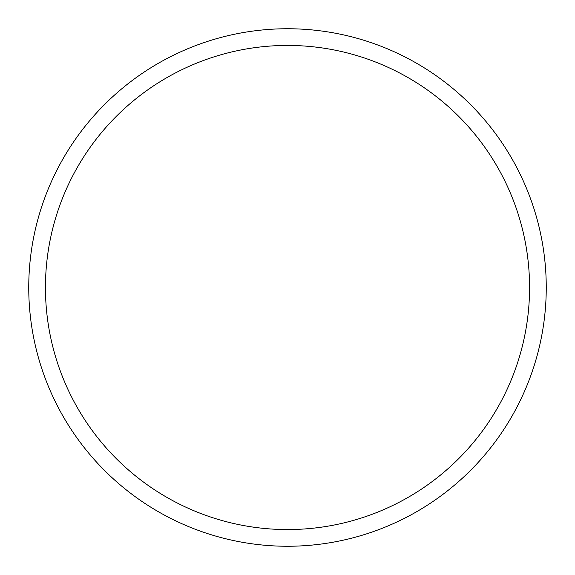 <?xml version="1.0" encoding="UTF-8"?>
<svg xmlns="http://www.w3.org/2000/svg" width="575" height="575" viewBox="0 0 575 575"><rect width="100%" height="100%" fill="white"/><g stroke="black" fill="none" stroke-linecap="round" stroke-linejoin="round"><path stroke-width="0.86" d="M28.75 287.5A258.75 258.75 0 0 0 416.875 511.585A258.75 258.75 0 0 0 416.875 63.415A258.75 258.75 0 0 0 28.75 287.5M45.447 287.5A242.053 242.053 0 0 0 408.53 497.131A242.053 242.053 0 0 0 408.53 77.869A242.053 242.053 0 0 0 45.447 287.5"/></g></svg>
